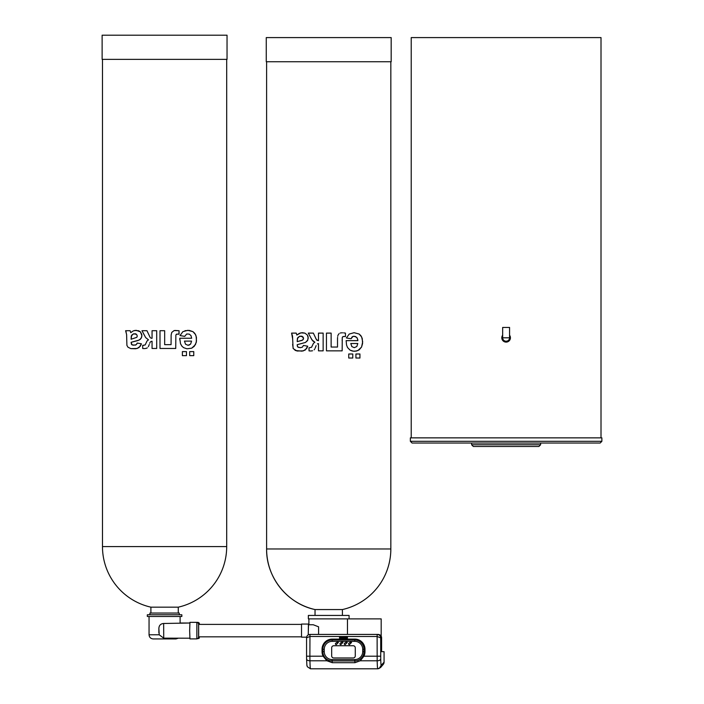 <?xml version="1.0" encoding="UTF-8"?>
<svg xmlns="http://www.w3.org/2000/svg" width="704" height="704" viewBox="0 0 704 704"><rect width="100%" height="100%" fill="white"/><g stroke="black" fill="none" stroke-linecap="round" stroke-linejoin="round"><path stroke-width="1.06" d="M315.031 615.437L315.031 609.558L342.408 609.558A62.11 62.11 0 0 0 390.834 548.97L390.834 61.741M381.181 636.134L381.181 618.886L308.361 618.886L308.361 615.437L349.078 615.437L349.078 618.886M390.834 548.97L266.605 548.97A62.11 62.11 0 0 0 315.031 609.558C287.373 603.821 266.103 577.218 266.605 548.97L266.605 61.741M355.925 358.028L355.925 353.998L359.938 353.998L359.938 358.028L355.925 358.028L355.925 353.998M348.735 358.028L348.735 353.998L352.766 353.998L352.766 358.028L348.735 358.028L348.735 353.998M317.398 343.895L318.481 343.605L317.398 343.895M316.122 345.646L315.665 346.878L316.122 345.646M315.137 348.216L315.665 346.878L315.137 348.216M314.151 349.835L314.679 349.096L314.151 349.835M312.558 350.759L310.895 350.979L312.558 350.759M310.358 350.962L309.038 350.891L310.358 350.962M318.481 343.605L318.481 350.856L323.145 350.856L323.145 333.106L318.481 333.106L318.481 340.674L316.483 339.724L313.342 333.106L308.308 333.106L312.013 339.953L314.864 342.214L313.43 343.358L311.529 347.31L309.021 347.785L309.038 350.891M346.139 340.63L346.535 344.969L347.53 347.53L350.038 350.09L353.267 351.182L356.365 351.076L359.19 349.818L361.557 347.063L362.586 343.499L362.243 338.474L360.923 335.729L359.128 334.03L354.086 332.702L349.228 334.048L346.386 337.973L351.058 338.756L352.185 336.82L354.042 336.213L356.743 337.374L357.782 339.592L357.878 340.63L346.139 340.63L346.535 344.969L347.53 347.53L350.038 350.09L352.132 350.979L354.561 351.261L357.914 350.574L361.557 347.063L362.674 341.845L361.68 336.996L359.128 334.03L354.086 332.702L349.228 334.048L346.386 337.973M292.618 344.423L293.242 348.63L296.991 351.014L303.415 350.865L306.689 348.55L307.736 346.21L303.486 345.444L302.35 347.169L300.406 347.662L298.179 347.292L297.37 346.289L297.22 344.687L305.492 342.443L307.815 340.023L308.114 336.838L307.34 334.998L304.902 333.133L302.333 332.702L299.42 333.291L296.85 335.042L296.234 333.106L291.597 333.106L292.53 336.046L293.075 348.269L295.398 350.513L301.998 351.146L305.272 350.02L307.736 346.21M337.577 337.401L337.515 339.073L337.577 337.401M337.955 335.377L337.726 336.266L337.955 335.377M339.038 333.705L338.21 334.805L339.038 333.705M340.094 333.062L340.569 332.948L340.094 333.062M341.343 332.851L342.496 332.807L341.343 332.851M343.614 332.86L345.453 333.106L343.614 332.86M337.515 339.073L337.515 347.046L331.126 347.046L331.126 333.106L326.454 333.106L326.454 350.856L342.153 350.856L342.276 337.506L343.094 336.521L345.453 336.565L345.453 333.106M266.262 61.741L391.178 61.741L391.178 37.594L266.262 37.594L266.262 61.741M351.058 338.756L352.994 336.38L355.529 336.521L357.21 337.999L357.878 340.63M297.22 344.687L305.492 342.443L307.507 340.639L308.22 337.955L307.34 334.998L304.902 333.133L300.819 332.851L296.85 335.042M303.486 345.444L302.35 347.169L300.406 347.662L297.88 347.09L297.22 345.154M347.459 634.418L347.459 618.886M318.586 626.806L318.586 634.418L318.586 626.806L313.227 624.747L308.405 624.747L308.255 634.876M318.481 340.674L316.923 340.234L315.674 338.237M311.106 338.351L312.884 341.009L314.864 342.214L313.43 343.358L311.529 347.31L309.021 347.785M350.786 343.499L351.842 346.606L354.27 347.662L356.805 346.544L357.79 343.499L350.786 343.499L351.842 346.606L354.27 347.662L356.805 346.544L357.79 343.499M296.806 334.91L296.234 333.106M291.597 333.106L292.662 338.941M297.22 341.634L302.623 340.094L303.538 338.439L301.99 336.213L299.737 336.213L297.396 338.404L297.22 341.634L301.981 340.402L303.31 339.354L303.486 337.955L302.799 336.732L299.737 336.213L297.801 337.577L297.22 340.692M342.364 337.11L343.534 336.486M343.93 336.494L344.67 336.53M342.153 340.595L342.276 337.506M381.612 651.675L384.067 651.675L384.067 662.174L381.172 665.35A13.614 0.51 -90 0 1 380.732 658.953L380.706 637.868L381.612 637.868L381.612 651.675L381.612 637.868C381.559 635.888 380.442 634.735 378.242 634.418L377.203 634.418L378.242 634.418M308.22 634.894L308.519 624.747M339.988 636.715L339.979 636.698A2.429 2.429 90 0 1 339.97 636.654A3.617 3.617 -90 0 0 339.935 636.548A0.994 0.994 -90 0 0 339.918 636.495L339.416 636.495A1.47 1.47 90 0 1 339.469 636.645A0.959 0.959 90 0 1 339.513 636.83A1.945 1.945 90 0 1 339.522 636.926A2.772 2.763 90 0 1 339.53 637.032A5.069 5.069 90 0 1 339.53 637.164L339.522 637.789A3.027 3.027 -90 0 0 339.53 637.965A1.461 1.461 -90 0 0 339.539 638.088A0.942 0.942 -90 0 0 339.566 638.202L339.68 638.387A0.669 0.669 -90 0 0 340.006 638.546A2.042 2.042 -90 0 0 340.34 638.572A1.505 1.505 -90 0 0 340.701 638.528A0.581 0.581 -90 0 0 341.176 638L340.71 637.912A0.616 0.616 90 0 1 340.648 638.035L340.507 638.15A0.51 0.51 90 0 1 340.182 638.141L340.05 638.009A0.484 0.484 90 0 1 340.032 637.877L340.032 637.824A0.959 0.959 90 0 1 340.173 637.771A5.65 5.65 90 0 1 340.525 637.692A2.71 2.71 -90 0 0 340.789 637.622A0.915 0.915 -90 0 0 341.229 637.05L341.229 637.041A0.642 0.642 -90 0 0 340.859 636.495L340.419 636.469A0.757 0.757 -90 0 0 339.988 636.715L339.979 636.698A2.429 2.429 90 0 1 339.97 636.654A3.617 3.617 -90 0 0 339.935 636.548A0.994 0.994 -90 0 0 339.918 636.495L309.883 636.495L306.566 637.815L306.566 656.207L306.566 637.868C306.689 635.826 307.815 634.674 309.962 634.418L309.883 656.207L306.566 656.207L306.592 659.032A3.45 1.83 178.7 0 1 306.592 658.953L306.566 656.207M377.203 634.418C379.359 634.674 380.521 635.826 380.706 637.868L377.124 636.495L377.203 634.418L309.962 634.418M346.826 636.495L346.21 636.495A0.73 0.73 -90 0 0 345.664 637.05L346.183 637.146A0.642 0.642 90 0 1 346.236 636.997L346.509 636.847A0.458 0.449 90 0 1 346.544 636.856L346.852 637.058A0.502 0.502 90 0 1 346.922 637.358L345.638 637.358A2.605 2.605 -90 0 0 345.655 637.666A1.531 1.531 -90 0 0 345.778 638.114A0.792 0.792 -90 0 0 347.433 637.745A1.813 1.804 -90 0 0 347.442 637.287A1.258 1.258 -90 0 0 347.257 636.794A0.739 0.739 -90 0 0 346.826 636.495L377.124 636.495L377.177 660.783A17.063 0.642 -90 0 0 377.714 668.8L310.473 668.8A17.063 0.642 -90 0 0 310.49 668.8L377.705 668.8A17.063 0.642 -90 0 0 377.731 668.8L379.148 668.492L381.172 665.35M381.366 665.35L380.538 667.586L377.846 668.8M306.627 637.173L301.514 637.173L301.514 624.061L308.405 624.061M332.306 662.702L354.922 662.702L360.254 660.783L363.906 656.207A10.173 10.164 -90 0 0 364.989 651.649L364.989 649.273A10.173 10.164 -90 0 0 354.825 639.1L332.209 639.1A10.173 10.164 -90 0 0 322.045 649.273L322.045 651.649A10.173 10.164 -90 0 0 323.118 656.207L326.876 660.783L332.306 662.702L332.103 660.924L354.719 660.924A9.275 9.266 -90 0 0 363.986 651.649L363.986 649.273A9.275 9.266 -90 0 0 354.719 639.998L332.103 639.998A9.275 9.266 -90 0 0 322.837 649.273L322.837 651.649A9.275 9.266 -90 0 0 332.103 660.924L332.165 659.578L354.781 659.578A7.929 7.92 -90 0 0 362.71 651.649L362.71 649.273A7.929 7.92 -90 0 0 354.781 641.344L332.165 641.344A7.929 7.92 -90 0 0 324.245 649.273L324.245 651.649A7.929 7.92 -90 0 0 332.165 659.578M345.462 636.891L344.775 636.566A0.634 0.634 -90 0 0 344.687 636.689L344.661 636.759A0.915 0.915 -90 0 0 344.634 636.882A1.364 1.355 -90 0 0 344.617 637.006A2.702 2.693 -90 0 0 344.608 637.182L344.608 638.088L343.913 638.088L343.913 636.495L343.402 636.495L343.402 638.528L345.118 638.528L345.118 637.349A7.278 7.278 90 0 1 345.118 637.19A2.71 2.71 90 0 1 345.127 637.094A1.408 1.399 90 0 1 345.136 636.988L345.268 636.882A0.942 0.942 90 0 1 345.312 636.882A3.194 3.194 90 0 1 345.391 636.891A6.591 6.591 -90 0 0 345.462 636.891L345.479 636.495A3.186 3.186 -90 0 0 345.277 636.469A1.144 1.144 -90 0 0 344.951 636.478M344.608 638.088L343.913 638.088L343.913 636.495L343.402 636.495L343.402 638.528L345.118 638.528L345.118 637.349A7.278 7.278 90 0 1 345.118 637.19A2.71 2.71 90 0 1 345.127 637.094A1.408 1.399 90 0 1 345.136 636.988L345.268 636.882M341.546 638.537A1.232 1.232 -90 0 0 341.598 638.546L341.598 638.546A0.686 0.686 -90 0 0 341.783 638.519L342.003 638.352A1.593 1.593 -90 0 0 342.126 638.07A2.587 2.587 90 0 1 342.206 637.85L342.945 638.528L342.945 636.495L342.214 637.252A1.593 1.593 90 0 1 342.126 637.085L341.871 636.495L341.317 636.495L341.607 637.058A1.197 1.188 -90 0 0 341.836 637.419L341.906 637.639A0.845 0.845 -90 0 0 341.774 637.886A1.443 1.443 90 0 1 341.695 638.088L341.598 638.158A1.285 1.285 90 0 1 341.396 638.176L341.396 638.537A7.559 7.559 -90 0 0 341.546 638.537A1.232 1.232 -90 0 0 341.598 638.546A0.686 0.686 -90 0 0 341.783 638.519L342.003 638.352A1.593 1.593 -90 0 0 342.126 638.07A2.587 2.587 90 0 1 342.206 637.85L342.945 638.528L342.945 636.495L342.214 637.252A1.593 1.593 90 0 1 342.126 637.085L341.871 636.495L341.317 636.495L341.616 637.076M346.711 638.889L347.151 639.1L346.711 638.889M345.928 639.1L346.368 638.889L345.928 639.1M346.166 638.493A0.977 0.977 -90 0 0 346.562 638.572L346.562 638.572A0.994 0.994 -90 0 0 347.433 637.745A1.813 1.804 -90 0 0 347.433 637.287A1.258 1.258 -90 0 0 347.257 636.794A0.739 0.739 -90 0 0 346.509 636.451L346.509 636.451A1.1 1.1 -90 0 0 346.21 636.495L345.479 636.495M346.922 637.358L345.638 637.358A2.605 2.605 -90 0 0 345.655 637.666M345.664 637.05L346.183 637.146A0.642 0.642 90 0 1 346.236 636.997L346.509 636.847M340.375 638.167A0.827 0.827 90 0 1 340.182 638.141L340.05 638.009A0.484 0.484 90 0 1 340.032 637.877L340.032 637.824A0.959 0.959 90 0 1 340.173 637.771A5.65 5.65 90 0 1 340.525 637.692A2.71 2.71 -90 0 0 340.789 637.622A0.915 0.915 -90 0 0 341.229 637.05L341.229 637.041A0.642 0.642 -90 0 0 340.586 636.451L340.586 636.451A0.81 0.81 -90 0 0 340.419 636.469M340.006 638.546A2.042 2.042 -90 0 0 340.34 638.572L340.34 638.572A1.505 1.505 -90 0 0 340.701 638.528A0.581 0.581 -90 0 0 341.176 638L340.71 637.912A0.616 0.616 90 0 1 340.648 638.035M346.905 637.798A0.783 0.783 -90 0 0 346.914 637.683L346.148 637.683A0.906 0.906 -90 0 0 346.183 637.894A0.466 0.466 -90 0 0 346.218 637.974L346.852 637.965A0.458 0.458 -90 0 0 346.905 637.798M340.718 637.138L340.305 636.847A0.502 0.502 -90 0 0 340.173 636.926L340.05 637.102A0.898 0.898 -90 0 0 340.032 637.199A1.443 1.443 -90 0 0 340.032 637.27A3.133 3.124 -90 0 0 340.032 637.366L340.032 637.472A1.329 1.329 90 0 1 340.129 637.437A5.843 5.834 90 0 1 340.34 637.393A2.094 2.094 -90 0 0 340.551 637.331L340.718 637.138M340.446 636.83L340.305 636.847A0.502 0.502 -90 0 0 340.173 636.926L340.041 637.138A0.898 0.898 -90 0 0 340.032 637.199A1.443 1.443 -90 0 0 340.032 637.27A3.133 3.124 -90 0 0 340.032 637.366L340.032 637.472M336.257 644.653L338.386 642.462L337.603 642.11C335.174 643.289 334.726 644.142 336.248 644.653L338.395 642.462L337.603 642.11M340.798 644.653L342.945 642.462L342.162 642.11C339.724 643.289 339.275 644.142 340.798 644.653L342.936 642.462L342.17 642.11M345.136 644.653L347.257 642.462L346.474 642.11C344.045 643.289 343.596 644.142 345.118 644.653L347.266 642.462L346.474 642.11M349.422 644.653L351.542 642.462L350.768 642.11C348.339 643.289 347.89 644.142 349.413 644.653L351.56 642.462L350.768 642.11M353.206 645.753L333.749 645.753A2.068 2.068 -90 0 0 331.672 647.821L331.672 655.899A2.068 2.068 -90 0 0 333.749 657.976L353.206 657.976A2.068 2.068 -90 0 0 355.274 655.899L355.274 647.821A2.068 2.068 -90 0 0 353.206 645.753L333.749 645.753A2.068 2.068 -90 0 0 331.672 647.821L331.672 655.899A2.068 2.068 -90 0 0 333.749 657.976L353.206 657.976M346.914 637.683L346.148 637.683A0.906 0.906 -90 0 0 346.183 637.894A0.466 0.466 -90 0 0 346.218 637.974L346.535 638.167M343.913 636.495L344.881 636.495M341.871 636.495L342.434 636.495M189.42 344.978L188.003 345.277L185.53 344.212L184.466 341.114L191.576 341.114L184.466 341.114L185.53 344.212L188.003 345.277L190.582 344.159L191.576 341.114M135.775 333.819L133.558 333.828L131.666 335.192L131.094 339.24L136.796 337.339L137.289 336.046L136.567 334.347L133.558 333.828L131.278 336.019L131.094 339.24M189.675 351.613L193.767 351.613L193.767 355.643L193.767 351.613L189.675 351.613L189.675 355.643L193.767 355.643L189.675 355.643L189.675 351.613M182.38 351.613L186.472 351.613L186.472 355.643L186.472 351.613L182.38 351.613L182.38 355.643L186.472 355.643L182.38 355.643L182.38 351.613M152.055 348.471L156.702 348.471L156.702 330.713L152.055 330.713L156.702 330.713L156.702 348.471L152.055 348.471L152.055 341.211L150.982 341.502L152.055 341.211L152.055 348.471M150.418 341.933L150.982 341.502L150.418 341.933M150.04 342.549L149.714 343.262L150.04 342.549M149.257 344.494L148.738 345.822L149.257 344.494M148.289 346.702L148.738 345.822L148.289 346.702M147.312 347.846L146.186 348.374L147.312 347.846M144.54 348.586L146.186 348.374L144.54 348.586M144.575 335.614L141.988 330.713L146.96 330.713L141.988 330.713L145.649 337.568L148.465 339.83L147.048 340.965L145.174 344.916L142.692 345.391L142.71 348.506L144.012 348.577M146.96 330.713L150.075 337.339L146.96 330.713M150.506 337.85L150.075 337.339L150.506 337.85M152.055 338.29L151.078 338.149L152.055 338.29L152.055 330.713L152.055 338.29M186.974 348.797L191.708 348.181L194.216 346.368L196.24 342.505L196.451 337.63L195.554 334.611L192.949 331.646L187.81 330.317L182.882 331.663L180.004 335.579L184.73 336.362L186.701 333.986L189.27 334.127L190.986 335.614L191.664 338.237L179.758 338.237L180.506 343.719L181.966 346.254L183.7 347.706L186.974 348.797L191.708 348.181L195.422 344.678L196.478 341.106L196.126 336.081L194.779 333.344L192.949 331.646L189.253 330.396L184.967 330.695M130.742 332.658L130.134 330.713L125.62 330.713L126.606 334.514L126.905 345.374L127.978 347.213L130.874 348.63L137.174 348.48L140.386 346.157L141.425 343.825L137.245 343.05L136.127 344.784L133.162 345.215L131.463 344.362L131.094 342.302L137.914 340.569L140.36 339.275L141.724 336.987L141.803 334.444L140.351 331.804L136.11 330.317L133.25 330.898L130.742 332.658L130.134 330.713L125.62 330.713L126.148 332.015M177.531 334.101L176.387 334.233L175.859 335.113L175.736 348.471L160.002 348.471L160.002 330.713L160.002 348.471L175.736 348.471L175.859 335.113L176.686 334.136L179.062 334.18L179.062 330.713L174.143 330.563L171.767 332.411L171.134 335.016L171.072 344.661L164.666 344.661L164.666 330.713L160.002 330.713L164.666 330.713L164.666 344.661L171.072 344.661M178.913 334.171L179.062 330.713L174.918 330.458M135.397 345.127L132.044 344.898L131.094 342.302L139.216 340.05L141.196 338.246L141.909 335.562L140.351 331.804L138.635 330.748L134.622 330.466M130.874 348.63L135.784 348.762L138.996 347.635L141.425 343.825L137.245 343.05L136.69 344.194M191.664 338.237L179.758 338.237L179.784 339.847M180.004 335.579L184.73 336.362L186.701 333.986L189.27 334.127M143.783 345.356L142.692 345.391L142.71 348.506M102.124 59.356L227.04 59.356L227.04 35.2L102.124 35.2L102.124 59.356M150.902 607.165L178.27 607.165A62.11 62.11 0 0 0 226.697 546.586L226.697 59.356M199.549 624.404L301.435 624.404L198.581 624.404L198.581 636.83L301.435 636.83M196.856 622.336L189.957 622.336L189.649 630.617L189.957 638.898L196.856 638.898L198.114 638.361L198.669 636.83L198.66 624.404L198.123 622.873L196.856 622.336L196.856 638.898M189.834 638.202L163.724 638.158L163.662 623.48L189.834 623.022L180.11 623.022L180.11 616.502M158.866 632.79L158.875 628.038L159.201 634.788L163.724 638.158M158.866 628.443C159.042 625.39 160.635 623.735 163.662 623.48M178.306 638.202L175.974 638.933L153.199 638.933C150.682 638.686 149.301 637.305 149.054 634.788L159.201 634.788M164.006 616.502L181.834 616.502L181.834 614.777L147.33 614.777L147.33 616.502L164.006 616.502M149.917 614.777L149.917 613.052L179.247 613.052L179.247 614.777M502.665 337.797A3.45 3.45 0 0 0 506.114 341.246A3.45 3.45 0 0 0 509.564 337.797L509.564 327.439L502.665 327.439L502.665 337.797A3.45 3.45 0 0 0 506.114 341.246A3.45 3.45 0 0 0 509.564 337.797L502.665 337.797A3.45 3.45 0 0 0 505.384 341.167L506.845 341.167A3.45 3.45 0 0 0 509.564 337.762M506.845 341.167L505.384 341.167M502.665 335.21A4.312 4.312 0 0 0 504.75 341.889A4.312 4.312 0 0 0 509.564 335.21M411.224 437.862L411.224 37.594L601.014 37.594L601.014 437.862M601.876 441.311L601.876 437.862L410.362 437.862L410.362 441.311L412.086 443.036L600.151 443.036L601.876 441.311L410.362 441.311M540.619 443.036L540.619 444.761L538.894 446.486L473.334 446.486L471.61 444.761L540.619 444.761M384.067 662.174L384.067 662.174A3.45 3.441 40.4 0 1 383.24 664.409A3.45 3.45 0 0 0 384.067 662.174L384.067 651.675M310.473 668.8A17.063 0.642 -90 0 1 309.936 660.783A3.45 1.83 178.7 0 1 306.592 659.032C307.094 669.786 306.706 663.326 307.287 666.714L310.473 668.8M326.876 660.783L309.936 660.783L309.883 656.207L323.118 656.207M363.906 656.207L380.706 656.207M360.254 660.783L377.177 660.783A3.45 1.83 -1.3 0 0 380.732 658.953M343.402 636.495L342.945 636.495M341.317 636.495L340.868 636.495M322.045 651.649L324.245 651.649M354.922 662.702L354.781 659.578M364.989 651.649L362.71 651.649M332.209 639.1L332.165 641.344M354.825 639.1L354.781 641.344M364.989 649.273L362.71 649.273M322.045 649.273L324.245 649.273M102.476 59.356L102.476 546.586L226.697 546.586M199.47 636.83L199.082 638.361L197.754 638.651M190.934 622.336L198.22 622.38L199.285 623.128L199.47 624.404M342.408 615.437L342.408 609.558M308.898 624.747L308.898 618.886M377.714 668.8L379.148 668.492M380.538 667.586L383.24 664.409M102.476 546.586A62.11 62.11 0 0 0 150.894 607.165L150.894 613.052M178.27 613.052L178.27 607.165M149.054 616.502L149.054 634.788M471.61 443.036L471.61 444.761"/></g></svg>
